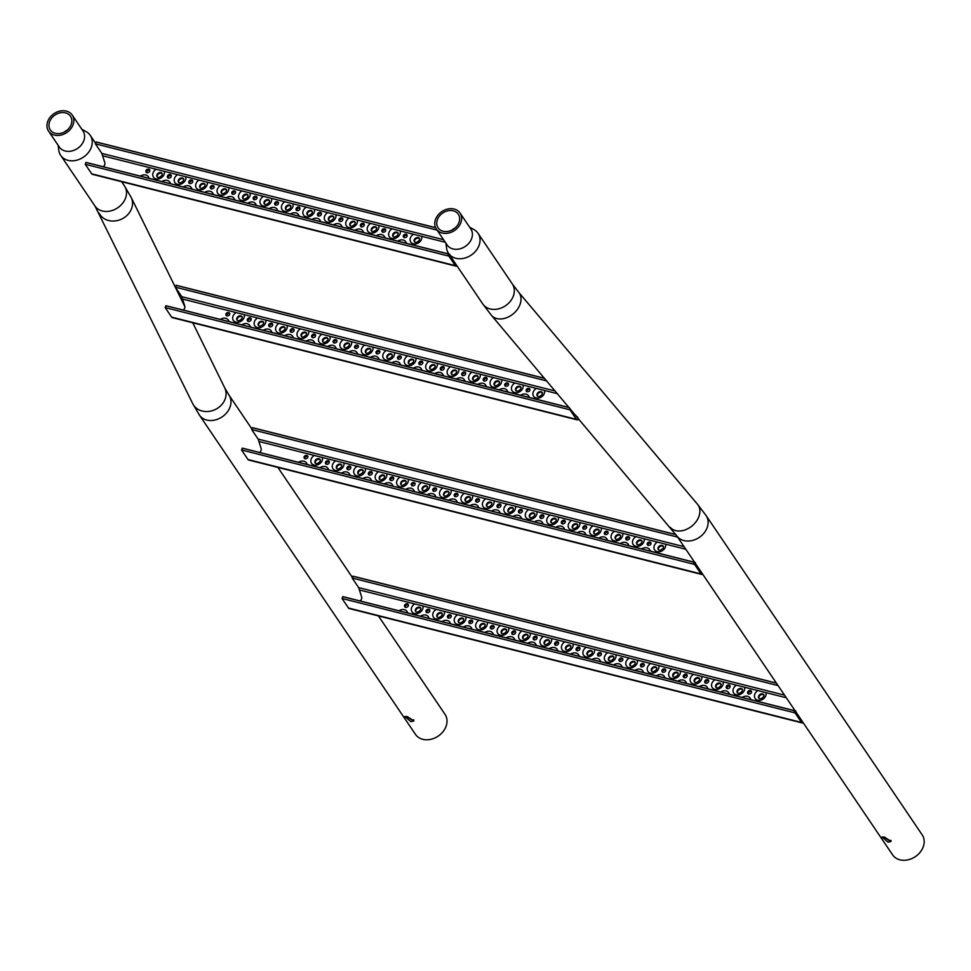 <?xml version="1.0" encoding="UTF-8"?>
<svg xmlns="http://www.w3.org/2000/svg" width="971" height="971" viewBox="0 0 971 971"><rect width="100%" height="100%" fill="white"/><g stroke="black" fill="none" stroke-linecap="round" stroke-linejoin="round"><path stroke-width="1.46" d="M888.028 842.185L891.05 841.469L884.617 837.148L882.032 837.002L888.028 842.185M883.986 837.002L888.914 840.413L891.014 840.401M460.036 213.025L470.801 228.925A14.298 11.385 145.9 0 1 468.641 243.49A14.298 11.385 145.9 0 1 453.008 248.94A14.298 11.385 145.9 0 1 447.121 244.959L436.355 229.047A14.298 11.385 145.9 0 1 438.516 214.482A14.298 11.385 145.9 0 1 454.149 209.044A14.298 11.385 145.9 0 1 460.036 213.025A14.298 11.385 145.9 0 1 457.875 227.59A14.298 11.385 145.9 0 1 442.242 233.028A14.298 11.385 145.9 0 1 436.355 229.047M469.588 227.129L474.091 229.678A17.842 14.213 145.9 0 1 478.048 233.307A17.842 14.213 145.9 0 1 478.327 247.107A17.842 14.213 145.9 0 1 455.836 258.286A17.842 14.213 145.9 0 1 448.493 253.31A17.842 14.213 145.9 0 1 446.599 248.285L445.907 243.163M453.275 210.816A12.186 9.698 145.9 0 1 458.288 214.203A12.186 9.698 145.9 0 1 456.443 226.619A12.186 9.698 145.9 0 1 443.128 231.256A12.186 9.698 145.9 0 1 438.115 227.857A12.186 9.698 145.9 0 1 439.948 215.453A12.186 9.698 145.9 0 1 453.275 210.816M922.45 848.654A17.842 14.213 145.9 0 1 907.691 859.905A17.842 14.213 145.9 0 1 892.616 854.856L676.569 535.604A17.842 14.213 145.9 0 0 691.643 540.653A17.842 14.213 145.9 0 0 706.403 529.401A17.842 14.213 145.9 0 0 706.123 515.601L922.171 834.842A17.842 14.213 145.9 0 1 922.45 848.654M452.158 229.945A12.186 9.698 145.9 0 1 454.998 228.027M406.825 716.501L411.753 719.912L413.852 719.887M407.456 716.647L404.871 716.489L410.867 721.684L413.889 720.968L407.456 716.647M72.23 115.088L82.996 130.988A14.298 11.385 145.9 0 1 80.836 145.553A14.298 11.385 145.9 0 1 65.203 151.003A14.298 11.385 145.9 0 1 59.316 147.022L48.55 131.109A14.298 11.385 145.9 0 1 50.71 116.544A14.298 11.385 145.9 0 1 66.344 111.095A14.298 11.385 145.9 0 1 72.23 115.088A14.298 11.385 145.9 0 1 70.07 129.641A14.298 11.385 145.9 0 1 54.437 135.09A14.298 11.385 145.9 0 1 48.55 131.109M81.782 129.192L86.285 131.74A17.842 14.213 145.9 0 1 90.242 135.37A17.842 14.213 145.9 0 1 90.521 149.17A17.842 14.213 145.9 0 1 68.031 160.349A17.842 14.213 145.9 0 1 60.688 155.372A17.842 14.213 145.9 0 1 58.794 150.347L58.102 145.225M64.353 132.007A12.186 9.698 145.9 0 1 67.193 130.09M55.323 133.318A12.186 9.698 145.9 0 1 50.31 129.92A12.186 9.698 145.9 0 1 52.143 117.515A12.186 9.698 145.9 0 1 65.47 112.879A12.186 9.698 145.9 0 1 70.482 116.265A12.186 9.698 145.9 0 1 68.638 128.682A12.186 9.698 145.9 0 1 55.323 133.318M378.399 615.905L445.009 714.34A17.842 14.213 145.9 0 1 445.288 728.153A17.842 14.213 145.9 0 1 430.529 739.392A17.842 14.213 145.9 0 1 415.454 734.343L199.407 415.09A17.842 14.213 145.9 0 0 214.482 420.14A17.842 14.213 145.9 0 0 229.241 408.9A17.842 14.213 145.9 0 0 228.962 395.088L251.841 428.891M748.313 693.864A2.124 1.687 145.9 0 1 751.566 691.668M751.372 692.687A2.124 1.687 -34.1 0 0 747.791 691.789A2.124 1.687 -34.1 0 0 751.372 692.687M726.866 688.451A2.124 1.687 145.9 0 1 730.119 686.254M729.925 687.274A2.124 1.687 -34.1 0 0 726.344 686.363A2.124 1.687 -34.1 0 0 729.925 687.274M705.419 683.038A2.124 1.687 145.9 0 1 708.672 680.841M708.478 681.86A2.124 1.687 -34.1 0 0 704.897 680.95A2.124 1.687 -34.1 0 0 708.478 681.86M683.985 677.612A2.124 1.687 145.9 0 1 687.225 675.415M687.031 676.435A2.124 1.687 -34.1 0 0 683.45 675.537A2.124 1.687 -34.1 0 0 687.031 676.435M662.538 672.199A2.124 1.687 145.9 0 1 665.778 670.002M665.584 671.022A2.124 1.687 -34.1 0 0 662.016 670.124A2.124 1.687 -34.1 0 0 665.584 671.022M641.091 666.786A2.124 1.687 145.9 0 1 644.331 664.589M644.137 665.608A2.124 1.687 -34.1 0 0 640.569 664.71A2.124 1.687 -34.1 0 0 644.137 665.608M619.644 661.372A2.124 1.687 145.9 0 1 622.884 659.175M622.69 660.195A2.124 1.687 -34.1 0 0 619.122 659.285A2.124 1.687 -34.1 0 0 622.69 660.195M598.197 655.959A2.124 1.687 145.9 0 1 601.437 653.762M601.243 654.782A2.124 1.687 -34.1 0 0 597.675 653.871A2.124 1.687 -34.1 0 0 601.243 654.782M576.75 650.534A2.124 1.687 145.9 0 1 580.003 648.337M579.808 649.356A2.124 1.687 -34.1 0 0 576.228 648.458A2.124 1.687 -34.1 0 0 579.808 649.356M555.303 645.12A2.124 1.687 145.9 0 1 558.556 642.923M558.361 643.943A2.124 1.687 -34.1 0 0 554.781 643.045A2.124 1.687 -34.1 0 0 558.361 643.943M533.856 639.707A2.124 1.687 145.9 0 1 537.109 637.51M536.914 638.53A2.124 1.687 -34.1 0 0 533.334 637.631A2.124 1.687 -34.1 0 0 536.914 638.53M512.421 634.294A2.124 1.687 145.9 0 1 515.662 632.097M515.467 633.116A2.124 1.687 -34.1 0 0 511.887 632.206A2.124 1.687 -34.1 0 0 515.467 633.116M490.974 628.868A2.124 1.687 145.9 0 1 494.215 626.671M494.021 627.691A2.124 1.687 -34.1 0 0 490.452 626.793A2.124 1.687 -34.1 0 0 494.021 627.691M469.527 623.455A2.124 1.687 145.9 0 1 472.768 621.258M472.574 622.277A2.124 1.687 -34.1 0 0 469.005 621.379A2.124 1.687 -34.1 0 0 472.574 622.277M448.08 618.042A2.124 1.687 145.9 0 1 451.321 615.845M451.127 616.864A2.124 1.687 -34.1 0 0 447.558 615.966A2.124 1.687 -34.1 0 0 451.127 616.864M426.633 612.628A2.124 1.687 145.9 0 1 429.874 610.431M429.68 611.451A2.124 1.687 -34.1 0 0 426.111 610.541A2.124 1.687 -34.1 0 0 429.68 611.451M405.186 607.215A2.124 1.687 145.9 0 1 408.439 605.018M408.245 606.038A2.124 1.687 -34.1 0 0 404.664 605.127A2.124 1.687 -34.1 0 0 408.245 606.038M764.043 695.115A3.034 2.415 -34.1 0 0 763 694.52A3.034 2.415 -34.1 0 0 759.82 695.539A3.034 2.415 -34.1 0 0 759.067 698.489M742.597 689.701A3.034 2.415 -34.1 0 0 741.553 689.107A3.034 2.415 -34.1 0 0 738.373 690.114A3.034 2.415 -34.1 0 0 737.632 693.076M721.162 684.288A3.034 2.415 -34.1 0 0 720.106 683.693A3.034 2.415 -34.1 0 0 716.926 684.701A3.034 2.415 -34.1 0 0 716.185 687.65M699.715 678.875A3.034 2.415 -34.1 0 0 698.659 678.28A3.034 2.415 -34.1 0 0 695.479 679.287A3.034 2.415 -34.1 0 0 694.738 682.237M678.268 673.461A3.034 2.415 -34.1 0 0 677.212 672.854A3.034 2.415 -34.1 0 0 674.044 673.874A3.034 2.415 -34.1 0 0 673.291 676.823M656.821 668.036A3.034 2.415 -34.1 0 0 655.777 667.441A3.034 2.415 -34.1 0 0 652.597 668.461A3.034 2.415 -34.1 0 0 651.844 671.41M635.374 662.623A3.034 2.415 -34.1 0 0 634.33 662.028A3.034 2.415 -34.1 0 0 631.15 663.035A3.034 2.415 -34.1 0 0 630.397 665.997M613.927 657.209A3.034 2.415 -34.1 0 0 612.883 656.614A3.034 2.415 -34.1 0 0 609.703 657.622A3.034 2.415 -34.1 0 0 608.951 660.571M592.48 651.796A3.034 2.415 -34.1 0 0 591.436 651.201A3.034 2.415 -34.1 0 0 588.256 652.209A3.034 2.415 -34.1 0 0 587.504 655.158M571.033 646.383A3.034 2.415 -34.1 0 0 569.989 645.776A3.034 2.415 -34.1 0 0 566.809 646.795A3.034 2.415 -34.1 0 0 566.069 649.745M549.598 640.957A3.034 2.415 -34.1 0 0 548.542 640.362A3.034 2.415 -34.1 0 0 545.362 641.37A3.034 2.415 -34.1 0 0 544.622 644.331M528.151 635.544A3.034 2.415 -34.1 0 0 527.095 634.949A3.034 2.415 -34.1 0 0 523.915 635.956A3.034 2.415 -34.1 0 0 523.175 638.906M506.704 630.13A3.034 2.415 -34.1 0 0 505.648 629.536A3.034 2.415 -34.1 0 0 502.48 630.543A3.034 2.415 -34.1 0 0 501.728 633.493M485.257 624.717A3.034 2.415 -34.1 0 0 484.213 624.122A3.034 2.415 -34.1 0 0 481.033 625.13A3.034 2.415 -34.1 0 0 480.281 628.079M463.81 619.292A3.034 2.415 -34.1 0 0 462.766 618.697A3.034 2.415 -34.1 0 0 459.586 619.716A3.034 2.415 -34.1 0 0 458.834 622.666M442.363 613.878A3.034 2.415 -34.1 0 0 441.32 613.284A3.034 2.415 -34.1 0 0 438.139 614.291A3.034 2.415 -34.1 0 0 437.387 617.253M360.12 600.964A4.236 3.374 -34.1 0 0 361.321 599.435A4.236 3.374 -34.1 0 0 361.625 596.934L358.639 587.601L352.182 578.048L353.056 576.276L776.448 683.196M420.916 608.465A3.034 2.415 -34.1 0 0 419.873 607.87A3.034 2.415 -34.1 0 0 416.693 608.878A3.034 2.415 -34.1 0 0 415.94 611.827M803.163 722.679A3.702 1.833 -75.8 0 1 802.167 722.934A3.702 1.833 -75.8 0 1 801.524 722.448L795.067 712.896L342.035 598.488L348.492 608.04A3.702 1.833 104.2 0 0 349.123 608.514L802.167 722.934M766.022 692.639L757.89 690.587A6.251 4.976 -34.1 0 0 755.037 693.61A6.251 4.976 -34.1 0 0 757.696 700.188A6.251 4.976 -34.1 0 0 765.573 696.28A6.251 4.976 -34.1 0 0 766.022 692.639L786.304 697.761M744.575 687.225L736.443 685.174A6.251 4.976 -34.1 0 0 733.591 688.196A6.251 4.976 -34.1 0 0 736.261 694.763A6.251 4.976 -34.1 0 0 744.126 690.854A6.251 4.976 -34.1 0 0 744.575 687.225L757.89 690.587M723.128 681.812L714.996 679.749A6.251 4.976 -34.1 0 0 712.144 682.783A6.251 4.976 -34.1 0 0 714.814 689.349A6.251 4.976 -34.1 0 0 722.679 685.441A6.251 4.976 -34.1 0 0 723.128 681.812L736.443 685.174M701.681 676.386L693.549 674.335A6.251 4.976 -34.1 0 0 690.697 677.37A6.251 4.976 -34.1 0 0 693.367 683.936A6.251 4.976 -34.1 0 0 701.232 680.028A6.251 4.976 -34.1 0 0 701.681 676.386L714.996 679.749M680.246 670.973L672.102 668.922A6.251 4.976 -34.1 0 0 669.25 671.944A6.251 4.976 -34.1 0 0 671.92 678.523A6.251 4.976 -34.1 0 0 679.785 674.614A6.251 4.976 -34.1 0 0 680.246 670.973L693.549 674.335M658.799 665.56L650.667 663.509A6.251 4.976 -34.1 0 0 647.803 666.531A6.251 4.976 -34.1 0 0 650.473 673.109A6.251 4.976 -34.1 0 0 658.35 669.201A6.251 4.976 -34.1 0 0 658.799 665.56L672.102 668.922M637.352 660.146L629.22 658.083A6.251 4.976 -34.1 0 0 626.356 661.117A6.251 4.976 -34.1 0 0 629.026 667.684A6.251 4.976 -34.1 0 0 636.903 663.776A6.251 4.976 -34.1 0 0 637.352 660.146L650.667 663.509M615.905 654.733L607.773 652.67A6.251 4.976 -34.1 0 0 604.909 655.704A6.251 4.976 -34.1 0 0 607.579 662.271A6.251 4.976 -34.1 0 0 615.456 658.362A6.251 4.976 -34.1 0 0 615.905 654.733L629.22 658.083M594.458 649.308L586.326 647.256A6.251 4.976 -34.1 0 0 583.474 650.291A6.251 4.976 -34.1 0 0 586.132 656.857A6.251 4.976 -34.1 0 0 594.009 652.949A6.251 4.976 -34.1 0 0 594.458 649.308L607.773 652.67M573.011 643.894L564.879 641.843A6.251 4.976 -34.1 0 0 562.027 644.865A6.251 4.976 -34.1 0 0 564.697 651.444A6.251 4.976 -34.1 0 0 572.562 647.536A6.251 4.976 -34.1 0 0 573.011 643.894L586.326 647.256M551.564 638.481L543.432 636.43A6.251 4.976 -34.1 0 0 540.58 639.452A6.251 4.976 -34.1 0 0 543.25 646.031A6.251 4.976 -34.1 0 0 551.115 642.11A6.251 4.976 -34.1 0 0 551.564 638.481L564.879 641.843M530.117 633.068L521.985 631.004A6.251 4.976 -34.1 0 0 519.133 634.039A6.251 4.976 -34.1 0 0 521.803 640.605A6.251 4.976 -34.1 0 0 529.668 636.697A6.251 4.976 -34.1 0 0 530.117 633.068L543.432 636.43M508.683 627.642L500.538 625.591A6.251 4.976 -34.1 0 0 497.686 628.625A6.251 4.976 -34.1 0 0 500.356 635.192A6.251 4.976 -34.1 0 0 508.221 631.284A6.251 4.976 -34.1 0 0 508.683 627.642L521.985 631.004M487.236 622.229L479.104 620.178A6.251 4.976 -34.1 0 0 476.239 623.212A6.251 4.976 -34.1 0 0 478.909 629.778A6.251 4.976 -34.1 0 0 486.787 625.87A6.251 4.976 -34.1 0 0 487.236 622.229L500.538 625.591M465.789 616.816L457.657 614.764A6.251 4.976 -34.1 0 0 454.792 617.787A6.251 4.976 -34.1 0 0 457.462 624.365A6.251 4.976 -34.1 0 0 465.34 620.457A6.251 4.976 -34.1 0 0 465.789 616.816L479.104 620.178M444.342 611.402L436.21 609.351A6.251 4.976 -34.1 0 0 433.345 612.373A6.251 4.976 -34.1 0 0 436.015 618.94A6.251 4.976 -34.1 0 0 443.893 615.031A6.251 4.976 -34.1 0 0 444.342 611.402L457.657 614.764M422.895 605.989L414.763 603.926A6.251 4.976 -34.1 0 0 411.91 606.96A6.251 4.976 -34.1 0 0 414.568 613.526A6.251 4.976 -34.1 0 0 422.446 609.618A6.251 4.976 -34.1 0 0 422.895 605.989L436.21 609.351M795.225 710.942L342.909 596.716L342.035 598.488L342.787 596.595M795.953 711.124L794.254 711.258L795.067 712.896L795.698 711.634M776.375 683.086L352.959 576.155L352.182 578.048L778.087 685.611M647.827 545.362A2.124 1.687 145.9 0 1 651.068 543.165M650.873 544.185A2.124 1.687 -34.1 0 0 647.305 543.287A2.124 1.687 -34.1 0 0 650.873 544.185M626.38 539.949A2.124 1.687 145.9 0 1 629.621 537.752M629.426 538.771A2.124 1.687 -34.1 0 0 625.858 537.873A2.124 1.687 -34.1 0 0 629.426 538.771M604.933 534.536A2.124 1.687 145.9 0 1 608.174 532.339M607.98 533.358A2.124 1.687 -34.1 0 0 604.411 532.46A2.124 1.687 -34.1 0 0 607.98 533.358M583.486 529.122A2.124 1.687 145.9 0 1 586.727 526.925M586.533 527.945A2.124 1.687 -34.1 0 0 582.964 527.035A2.124 1.687 -34.1 0 0 586.533 527.945M562.039 523.709A2.124 1.687 145.9 0 1 565.292 521.512M565.098 522.532A2.124 1.687 -34.1 0 0 561.517 521.621A2.124 1.687 -34.1 0 0 565.098 522.532M540.592 518.283A2.124 1.687 145.9 0 1 543.845 516.087M543.651 517.106A2.124 1.687 -34.1 0 0 540.07 516.208A2.124 1.687 -34.1 0 0 543.651 517.106M519.145 512.87A2.124 1.687 145.9 0 1 522.398 510.673M522.204 511.693A2.124 1.687 -34.1 0 0 518.623 510.795A2.124 1.687 -34.1 0 0 522.204 511.693M497.71 507.457A2.124 1.687 145.9 0 1 500.951 505.26M500.757 506.279A2.124 1.687 -34.1 0 0 497.176 505.381A2.124 1.687 -34.1 0 0 500.757 506.279M476.263 502.043A2.124 1.687 145.9 0 1 479.504 499.847M479.31 500.866A2.124 1.687 -34.1 0 0 475.741 499.956A2.124 1.687 -34.1 0 0 479.31 500.866M454.816 496.618A2.124 1.687 145.9 0 1 458.057 494.433M457.863 495.441A2.124 1.687 -34.1 0 0 454.294 494.542A2.124 1.687 -34.1 0 0 457.863 495.441M433.369 491.205A2.124 1.687 145.9 0 1 436.61 489.008M436.416 490.027A2.124 1.687 -34.1 0 0 432.848 489.129A2.124 1.687 -34.1 0 0 436.416 490.027M411.922 485.791A2.124 1.687 145.9 0 1 415.163 483.594M414.969 484.614A2.124 1.687 -34.1 0 0 411.401 483.716A2.124 1.687 -34.1 0 0 414.969 484.614M390.476 480.378A2.124 1.687 145.9 0 1 393.728 478.181M393.534 479.201A2.124 1.687 -34.1 0 0 389.954 478.29A2.124 1.687 -34.1 0 0 393.534 479.201M369.029 474.965A2.124 1.687 145.9 0 1 372.281 472.768M372.087 473.787A2.124 1.687 -34.1 0 0 368.507 472.877A2.124 1.687 -34.1 0 0 372.087 473.787M347.582 469.539A2.124 1.687 145.9 0 1 350.834 467.342M350.64 468.362A2.124 1.687 -34.1 0 0 347.06 467.464A2.124 1.687 -34.1 0 0 350.64 468.362M326.147 464.126A2.124 1.687 145.9 0 1 329.387 461.929M329.193 462.949A2.124 1.687 -34.1 0 0 325.613 462.05A2.124 1.687 -34.1 0 0 329.193 462.949M304.7 458.713A2.124 1.687 145.9 0 1 307.941 456.516M307.746 457.535A2.124 1.687 -34.1 0 0 304.178 456.637A2.124 1.687 -34.1 0 0 307.746 457.535M663.557 546.624A3.034 2.415 -34.1 0 0 662.501 546.03A3.034 2.415 -34.1 0 0 659.333 547.037A3.034 2.415 -34.1 0 0 658.581 549.987M642.11 541.211A3.034 2.415 -34.1 0 0 641.066 540.604A3.034 2.415 -34.1 0 0 637.886 541.624A3.034 2.415 -34.1 0 0 637.134 544.573M620.663 535.786A3.034 2.415 -34.1 0 0 619.619 535.191A3.034 2.415 -34.1 0 0 616.439 536.21A3.034 2.415 -34.1 0 0 615.687 539.16M599.216 530.372A3.034 2.415 -34.1 0 0 598.172 529.778A3.034 2.415 -34.1 0 0 594.992 530.785A3.034 2.415 -34.1 0 0 594.24 533.747M577.769 524.959A3.034 2.415 -34.1 0 0 576.725 524.364A3.034 2.415 -34.1 0 0 573.545 525.372A3.034 2.415 -34.1 0 0 572.793 528.321M556.322 519.546A3.034 2.415 -34.1 0 0 555.278 518.951A3.034 2.415 -34.1 0 0 552.098 519.958A3.034 2.415 -34.1 0 0 551.358 522.908M534.887 514.132A3.034 2.415 -34.1 0 0 533.832 513.525A3.034 2.415 -34.1 0 0 530.652 514.545A3.034 2.415 -34.1 0 0 529.911 517.494M513.441 508.707A3.034 2.415 -34.1 0 0 512.385 508.112A3.034 2.415 -34.1 0 0 509.205 509.12A3.034 2.415 -34.1 0 0 508.464 512.081M491.994 503.294A3.034 2.415 -34.1 0 0 490.938 502.699A3.034 2.415 -34.1 0 0 487.77 503.706A3.034 2.415 -34.1 0 0 487.017 506.668M470.547 497.88A3.034 2.415 -34.1 0 0 469.503 497.286A3.034 2.415 -34.1 0 0 466.323 498.293A3.034 2.415 -34.1 0 0 465.57 501.242M449.1 492.467A3.034 2.415 -34.1 0 0 448.056 491.872A3.034 2.415 -34.1 0 0 444.876 492.88A3.034 2.415 -34.1 0 0 444.123 495.829M427.653 487.041A3.034 2.415 -34.1 0 0 426.609 486.447A3.034 2.415 -34.1 0 0 423.429 487.466A3.034 2.415 -34.1 0 0 422.676 490.416M406.206 481.628A3.034 2.415 -34.1 0 0 405.162 481.033A3.034 2.415 -34.1 0 0 401.982 482.041A3.034 2.415 -34.1 0 0 401.229 485.002M384.759 476.215A3.034 2.415 -34.1 0 0 383.715 475.62A3.034 2.415 -34.1 0 0 380.535 476.627A3.034 2.415 -34.1 0 0 379.795 479.577M363.324 470.801A3.034 2.415 -34.1 0 0 362.268 470.207A3.034 2.415 -34.1 0 0 359.088 471.214A3.034 2.415 -34.1 0 0 358.348 474.164M341.877 465.388A3.034 2.415 -34.1 0 0 340.821 464.781A3.034 2.415 -34.1 0 0 337.641 465.801A3.034 2.415 -34.1 0 0 336.901 468.75M259.621 452.462A4.236 3.374 -34.1 0 0 260.835 450.932A4.236 3.374 -34.1 0 0 261.126 448.444L258.14 439.098L251.683 429.558L252.569 427.774L675.95 534.693M320.43 459.963A3.034 2.415 -34.1 0 0 319.374 459.368A3.034 2.415 -34.1 0 0 316.206 460.388A3.034 2.415 -34.1 0 0 315.454 463.337M702.676 574.177A3.702 1.833 -75.8 0 1 701.669 574.431A3.702 1.833 -75.8 0 1 701.038 573.946L694.568 564.406L241.536 449.986L247.993 459.538A3.702 1.833 104.2 0 0 248.637 460.023L701.669 574.431M665.536 544.136L657.391 542.085A6.251 4.976 -34.1 0 0 654.539 545.119A6.251 4.976 -34.1 0 0 657.209 551.686A6.251 4.976 -34.1 0 0 665.074 547.778A6.251 4.976 -34.1 0 0 665.536 544.136L685.817 549.258M644.089 538.723L635.956 536.672A6.251 4.976 -34.1 0 0 633.092 539.694A6.251 4.976 -34.1 0 0 635.762 546.272A6.251 4.976 -34.1 0 0 643.639 542.364A6.251 4.976 -34.1 0 0 644.089 538.723L657.391 542.085M622.642 533.31L614.509 531.258A6.251 4.976 -34.1 0 0 611.645 534.281A6.251 4.976 -34.1 0 0 614.315 540.859A6.251 4.976 -34.1 0 0 622.193 536.951A6.251 4.976 -34.1 0 0 622.642 533.31L635.956 536.672M601.195 527.896L593.063 525.845A6.251 4.976 -34.1 0 0 590.198 528.867A6.251 4.976 -34.1 0 0 592.868 535.434A6.251 4.976 -34.1 0 0 600.746 531.525A6.251 4.976 -34.1 0 0 601.195 527.896L614.509 531.258M579.748 522.483L571.616 520.42A6.251 4.976 -34.1 0 0 568.763 523.454A6.251 4.976 -34.1 0 0 571.421 530.02A6.251 4.976 -34.1 0 0 579.299 526.112A6.251 4.976 -34.1 0 0 579.748 522.483L593.063 525.845M558.301 517.058L550.169 515.006A6.251 4.976 -34.1 0 0 547.316 518.041A6.251 4.976 -34.1 0 0 549.987 524.607A6.251 4.976 -34.1 0 0 557.852 520.699A6.251 4.976 -34.1 0 0 558.301 517.058L571.616 520.42M536.854 511.644L528.722 509.593A6.251 4.976 -34.1 0 0 525.869 512.615A6.251 4.976 -34.1 0 0 528.54 519.194A6.251 4.976 -34.1 0 0 536.405 515.285A6.251 4.976 -34.1 0 0 536.854 511.644L550.169 515.006M515.407 506.231L507.275 504.18A6.251 4.976 -34.1 0 0 504.422 507.202A6.251 4.976 -34.1 0 0 507.093 513.78A6.251 4.976 -34.1 0 0 514.958 509.86A6.251 4.976 -34.1 0 0 515.407 506.231L528.722 509.593M493.972 500.818L485.828 498.754A6.251 4.976 -34.1 0 0 482.975 501.789A6.251 4.976 -34.1 0 0 485.646 508.355A6.251 4.976 -34.1 0 0 493.511 504.447A6.251 4.976 -34.1 0 0 493.972 500.818L507.275 504.18M472.525 495.392L464.393 493.341A6.251 4.976 -34.1 0 0 461.528 496.375A6.251 4.976 -34.1 0 0 464.199 502.942A6.251 4.976 -34.1 0 0 472.076 499.033A6.251 4.976 -34.1 0 0 472.525 495.392L485.828 498.754M451.078 489.979L442.946 487.928A6.251 4.976 -34.1 0 0 440.081 490.962A6.251 4.976 -34.1 0 0 442.752 497.528A6.251 4.976 -34.1 0 0 450.629 493.62A6.251 4.976 -34.1 0 0 451.078 489.979L464.393 493.341M429.631 484.565L421.499 482.514A6.251 4.976 -34.1 0 0 418.635 485.536A6.251 4.976 -34.1 0 0 421.305 492.115A6.251 4.976 -34.1 0 0 429.182 488.207A6.251 4.976 -34.1 0 0 429.631 484.565L442.946 487.928M408.184 479.152L400.052 477.101A6.251 4.976 -34.1 0 0 397.2 480.123A6.251 4.976 -34.1 0 0 399.858 486.702A6.251 4.976 -34.1 0 0 407.735 482.781A6.251 4.976 -34.1 0 0 408.184 479.152L421.499 482.514M386.737 473.739L378.605 471.675A6.251 4.976 -34.1 0 0 375.753 474.71A6.251 4.976 -34.1 0 0 378.423 481.276A6.251 4.976 -34.1 0 0 386.288 477.368A6.251 4.976 -34.1 0 0 386.737 473.739L400.052 477.101M365.29 468.313L357.158 466.262A6.251 4.976 -34.1 0 0 354.306 469.296A6.251 4.976 -34.1 0 0 356.976 475.863A6.251 4.976 -34.1 0 0 364.841 471.955A6.251 4.976 -34.1 0 0 365.29 468.313L378.605 471.675M343.843 462.9L335.711 460.849A6.251 4.976 -34.1 0 0 332.859 463.871A6.251 4.976 -34.1 0 0 335.529 470.45A6.251 4.976 -34.1 0 0 343.394 466.541A6.251 4.976 -34.1 0 0 343.843 462.9L357.158 466.262M322.408 457.487L314.264 455.435A6.251 4.976 -34.1 0 0 311.412 458.458A6.251 4.976 -34.1 0 0 314.082 465.036A6.251 4.976 -34.1 0 0 321.947 461.128A6.251 4.976 -34.1 0 0 322.408 457.487L335.711 460.849M694.726 562.44L242.422 448.214L241.536 449.986L242.301 448.104L694.653 562.33M695.454 562.622L693.767 562.755L694.568 564.406L695.2 563.144M675.865 534.584L252.46 427.653L251.683 429.558L677.588 537.109M526.78 391.677A2.124 1.687 145.9 0 1 530.02 389.48M529.826 390.5A2.124 1.687 -34.1 0 0 526.258 389.602A2.124 1.687 -34.1 0 0 529.826 390.5M505.333 386.264A2.124 1.687 145.9 0 1 508.573 384.067M508.379 385.086A2.124 1.687 -34.1 0 0 504.811 384.188A2.124 1.687 -34.1 0 0 508.379 385.086M483.886 380.85A2.124 1.687 145.9 0 1 487.139 378.654M486.944 379.673A2.124 1.687 -34.1 0 0 483.364 378.763A2.124 1.687 -34.1 0 0 486.944 379.673M462.439 375.437A2.124 1.687 145.9 0 1 465.692 373.24M465.497 374.26A2.124 1.687 -34.1 0 0 461.917 373.35A2.124 1.687 -34.1 0 0 465.497 374.26M440.992 370.012A2.124 1.687 145.9 0 1 444.245 367.815M444.05 368.834A2.124 1.687 -34.1 0 0 440.47 367.936A2.124 1.687 -34.1 0 0 444.05 368.834M419.557 364.598A2.124 1.687 145.9 0 1 422.798 362.401M422.603 363.421A2.124 1.687 -34.1 0 0 419.023 362.523A2.124 1.687 -34.1 0 0 422.603 363.421M398.11 359.185A2.124 1.687 145.9 0 1 401.351 356.988M401.157 358.008A2.124 1.687 -34.1 0 0 397.588 357.11A2.124 1.687 -34.1 0 0 401.157 358.008M376.663 353.772A2.124 1.687 145.9 0 1 379.904 351.575M379.71 352.594A2.124 1.687 -34.1 0 0 376.141 351.684A2.124 1.687 -34.1 0 0 379.71 352.594M355.216 348.346A2.124 1.687 145.9 0 1 358.457 346.161M358.263 347.169A2.124 1.687 -34.1 0 0 354.694 346.271A2.124 1.687 -34.1 0 0 358.263 347.169M333.769 342.933A2.124 1.687 145.9 0 1 337.01 340.736M336.816 341.756A2.124 1.687 -34.1 0 0 333.247 340.857A2.124 1.687 -34.1 0 0 336.816 341.756M312.322 337.52A2.124 1.687 145.9 0 1 315.575 335.323M315.381 336.342A2.124 1.687 -34.1 0 0 311.8 335.444A2.124 1.687 -34.1 0 0 315.381 336.342M290.875 332.106A2.124 1.687 145.9 0 1 294.128 329.909M293.934 330.929A2.124 1.687 -34.1 0 0 290.353 330.019A2.124 1.687 -34.1 0 0 293.934 330.929M269.428 326.693A2.124 1.687 145.9 0 1 272.681 324.496M272.487 325.516A2.124 1.687 -34.1 0 0 268.906 324.605A2.124 1.687 -34.1 0 0 272.487 325.516M247.993 321.267A2.124 1.687 145.9 0 1 251.234 319.071M251.04 320.09A2.124 1.687 -34.1 0 0 247.459 319.192A2.124 1.687 -34.1 0 0 251.04 320.09M226.546 315.854A2.124 1.687 145.9 0 1 229.787 313.657M229.593 314.677A2.124 1.687 -34.1 0 0 226.025 313.779A2.124 1.687 -34.1 0 0 229.593 314.677M542.51 392.939A3.034 2.415 -34.1 0 0 541.466 392.333A3.034 2.415 -34.1 0 0 538.286 393.352A3.034 2.415 -34.1 0 0 537.533 396.302M521.063 387.514A3.034 2.415 -34.1 0 0 520.019 386.919A3.034 2.415 -34.1 0 0 516.839 387.939A3.034 2.415 -34.1 0 0 516.087 390.888M499.616 382.101A3.034 2.415 -34.1 0 0 498.572 381.506A3.034 2.415 -34.1 0 0 495.392 382.513A3.034 2.415 -34.1 0 0 494.64 385.475M478.169 376.687A3.034 2.415 -34.1 0 0 477.125 376.093A3.034 2.415 -34.1 0 0 473.945 377.1A3.034 2.415 -34.1 0 0 473.205 380.049M456.734 371.274A3.034 2.415 -34.1 0 0 455.678 370.679A3.034 2.415 -34.1 0 0 452.498 371.687A3.034 2.415 -34.1 0 0 451.758 374.636M435.287 365.861A3.034 2.415 -34.1 0 0 434.231 365.254A3.034 2.415 -34.1 0 0 431.051 366.273A3.034 2.415 -34.1 0 0 430.311 369.223M413.84 360.435A3.034 2.415 -34.1 0 0 412.784 359.84A3.034 2.415 -34.1 0 0 409.616 360.848A3.034 2.415 -34.1 0 0 408.864 363.809M392.393 355.022A3.034 2.415 -34.1 0 0 391.349 354.427A3.034 2.415 -34.1 0 0 388.169 355.435A3.034 2.415 -34.1 0 0 387.417 358.396M370.946 349.609A3.034 2.415 -34.1 0 0 369.902 349.014A3.034 2.415 -34.1 0 0 366.722 350.021A3.034 2.415 -34.1 0 0 365.97 352.971M349.499 344.195A3.034 2.415 -34.1 0 0 348.455 343.6A3.034 2.415 -34.1 0 0 345.275 344.608A3.034 2.415 -34.1 0 0 344.523 347.557M328.052 338.77A3.034 2.415 -34.1 0 0 327.009 338.175A3.034 2.415 -34.1 0 0 323.829 339.195A3.034 2.415 -34.1 0 0 323.076 342.144M306.605 333.356A3.034 2.415 -34.1 0 0 305.562 332.762A3.034 2.415 -34.1 0 0 302.382 333.769A3.034 2.415 -34.1 0 0 301.641 336.731M285.171 327.943A3.034 2.415 -34.1 0 0 284.115 327.348A3.034 2.415 -34.1 0 0 280.935 328.356A3.034 2.415 -34.1 0 0 280.194 331.305M263.724 322.53A3.034 2.415 -34.1 0 0 262.668 321.935A3.034 2.415 -34.1 0 0 259.488 322.942A3.034 2.415 -34.1 0 0 258.747 325.892M183.264 310.065A4.236 3.374 -34.1 0 0 184.466 308.535A4.236 3.374 -34.1 0 0 184.769 306.035L181.783 296.689L175.314 287.149L176.2 285.365L544.646 378.423M242.277 317.116A3.034 2.415 -34.1 0 0 241.221 316.51A3.034 2.415 -34.1 0 0 238.053 317.529A3.034 2.415 -34.1 0 0 237.3 320.479M575.742 415.285L578.437 419.254L578.097 417.821M578.437 419.254A3.702 1.833 -75.8 0 1 577.053 419.836A3.702 1.833 -75.8 0 1 576.41 419.363L569.953 409.811L165.167 307.589L171.636 317.129A3.702 1.833 104.2 0 0 172.268 317.614L577.053 419.836M577.296 417.579L577.369 416.765L577.296 417.579M544.488 390.451L536.356 388.4A6.251 4.976 -34.1 0 0 533.492 391.422A6.251 4.976 -34.1 0 0 536.162 398.001A6.251 4.976 -34.1 0 0 544.039 394.092A6.251 4.976 -34.1 0 0 544.488 390.451L557.585 393.765M523.041 385.038L514.909 382.987A6.251 4.976 -34.1 0 0 512.045 386.009A6.251 4.976 -34.1 0 0 514.715 392.587A6.251 4.976 -34.1 0 0 522.592 388.679A6.251 4.976 -34.1 0 0 523.041 385.038L536.356 388.4M501.594 379.625L493.462 377.573A6.251 4.976 -34.1 0 0 490.61 380.596A6.251 4.976 -34.1 0 0 493.268 387.162A6.251 4.976 -34.1 0 0 501.145 383.254A6.251 4.976 -34.1 0 0 501.594 379.625L514.909 382.987M480.147 374.211L472.015 372.148A6.251 4.976 -34.1 0 0 469.163 375.182A6.251 4.976 -34.1 0 0 471.833 381.749A6.251 4.976 -34.1 0 0 479.698 377.84A6.251 4.976 -34.1 0 0 480.147 374.211L493.462 377.573M458.7 368.786L450.568 366.735A6.251 4.976 -34.1 0 0 447.716 369.769A6.251 4.976 -34.1 0 0 450.386 376.335A6.251 4.976 -34.1 0 0 458.251 372.427A6.251 4.976 -34.1 0 0 458.7 368.786L472.015 372.148M437.253 363.372L429.121 361.321A6.251 4.976 -34.1 0 0 426.269 364.343A6.251 4.976 -34.1 0 0 428.939 370.922A6.251 4.976 -34.1 0 0 436.804 367.014A6.251 4.976 -34.1 0 0 437.253 363.372L450.568 366.735M415.819 357.959L407.674 355.908A6.251 4.976 -34.1 0 0 404.822 358.93A6.251 4.976 -34.1 0 0 407.492 365.509A6.251 4.976 -34.1 0 0 415.357 361.588A6.251 4.976 -34.1 0 0 415.819 357.959L429.121 361.321M394.372 352.546L386.24 350.482A6.251 4.976 -34.1 0 0 383.375 353.517A6.251 4.976 -34.1 0 0 386.045 360.083A6.251 4.976 -34.1 0 0 393.923 356.175A6.251 4.976 -34.1 0 0 394.372 352.546L407.674 355.908M372.925 347.12L364.793 345.069A6.251 4.976 -34.1 0 0 361.928 348.104A6.251 4.976 -34.1 0 0 364.598 354.67A6.251 4.976 -34.1 0 0 372.476 350.762A6.251 4.976 -34.1 0 0 372.925 347.12L386.24 350.482M351.478 341.707L343.346 339.656A6.251 4.976 -34.1 0 0 340.481 342.69A6.251 4.976 -34.1 0 0 343.151 349.257A6.251 4.976 -34.1 0 0 351.029 345.348A6.251 4.976 -34.1 0 0 351.478 341.707L364.793 345.069M330.031 336.294L321.899 334.242A6.251 4.976 -34.1 0 0 319.046 337.265A6.251 4.976 -34.1 0 0 321.704 343.843A6.251 4.976 -34.1 0 0 329.582 339.935A6.251 4.976 -34.1 0 0 330.031 336.294L343.346 339.656M308.584 330.88L300.452 328.829A6.251 4.976 -34.1 0 0 297.599 331.851A6.251 4.976 -34.1 0 0 300.27 338.43A6.251 4.976 -34.1 0 0 308.135 334.51A6.251 4.976 -34.1 0 0 308.584 330.88L321.899 334.242M287.137 325.467L279.005 323.404A6.251 4.976 -34.1 0 0 276.152 326.438A6.251 4.976 -34.1 0 0 278.823 333.004A6.251 4.976 -34.1 0 0 286.688 329.096A6.251 4.976 -34.1 0 0 287.137 325.467L300.452 328.829M265.69 320.042L257.558 317.99A6.251 4.976 -34.1 0 0 254.705 321.025A6.251 4.976 -34.1 0 0 257.376 327.591A6.251 4.976 -34.1 0 0 265.241 323.683A6.251 4.976 -34.1 0 0 265.69 320.042L279.005 323.404M244.255 314.628L236.111 312.577A6.251 4.976 -34.1 0 0 233.258 315.599A6.251 4.976 -34.1 0 0 235.929 322.178A6.251 4.976 -34.1 0 0 243.794 318.27A6.251 4.976 -34.1 0 0 244.255 314.628L257.558 317.99M569.297 407.65L166.053 305.804L165.167 307.589L165.932 305.695L569.2 407.529M569.589 407.99L569.953 409.811L570.39 408.937M176.079 285.256L175.314 287.149L546.794 380.96M403.948 237.543A2.124 1.687 145.9 0 1 407.189 235.346M406.995 236.366A2.124 1.687 -34.1 0 0 403.426 235.455A2.124 1.687 -34.1 0 0 406.995 236.366M382.501 232.13A2.124 1.687 145.9 0 1 385.742 229.933M385.548 230.952A2.124 1.687 -34.1 0 0 381.979 230.042A2.124 1.687 -34.1 0 0 385.548 230.952M361.054 226.704A2.124 1.687 145.9 0 1 364.307 224.507M364.113 225.527A2.124 1.687 -34.1 0 0 360.532 224.629A2.124 1.687 -34.1 0 0 364.113 225.527M339.607 221.291A2.124 1.687 145.9 0 1 342.86 219.094M342.666 220.114A2.124 1.687 -34.1 0 0 339.085 219.215A2.124 1.687 -34.1 0 0 342.666 220.114M318.16 215.878A2.124 1.687 145.9 0 1 321.413 213.681M321.219 214.7A2.124 1.687 -34.1 0 0 317.638 213.802A2.124 1.687 -34.1 0 0 321.219 214.7M296.725 210.464A2.124 1.687 145.9 0 1 299.966 208.267M299.772 209.287A2.124 1.687 -34.1 0 0 296.191 208.377A2.124 1.687 -34.1 0 0 299.772 209.287M275.279 205.051A2.124 1.687 145.9 0 1 278.519 202.854M278.325 203.874A2.124 1.687 -34.1 0 0 274.757 202.963A2.124 1.687 -34.1 0 0 278.325 203.874M253.832 199.625A2.124 1.687 145.9 0 1 257.072 197.429M256.878 198.448A2.124 1.687 -34.1 0 0 253.31 197.55A2.124 1.687 -34.1 0 0 256.878 198.448M232.385 194.212A2.124 1.687 145.9 0 1 235.625 192.015M235.431 193.035A2.124 1.687 -34.1 0 0 231.863 192.137A2.124 1.687 -34.1 0 0 235.431 193.035M210.938 188.799A2.124 1.687 145.9 0 1 214.178 186.602M213.984 187.621A2.124 1.687 -34.1 0 0 210.416 186.723A2.124 1.687 -34.1 0 0 213.984 187.621M189.491 183.385A2.124 1.687 145.9 0 1 192.744 181.189M192.549 182.208A2.124 1.687 -34.1 0 0 188.969 181.298A2.124 1.687 -34.1 0 0 192.549 182.208M168.044 177.96A2.124 1.687 145.9 0 1 171.297 175.763M171.102 176.783A2.124 1.687 -34.1 0 0 167.522 175.885A2.124 1.687 -34.1 0 0 171.102 176.783M146.597 172.547A2.124 1.687 145.9 0 1 149.85 170.35M149.655 171.369A2.124 1.687 -34.1 0 0 146.075 170.471A2.124 1.687 -34.1 0 0 149.655 171.369M419.678 238.793A3.034 2.415 -34.1 0 0 418.635 238.198A3.034 2.415 -34.1 0 0 415.454 239.206A3.034 2.415 -34.1 0 0 414.702 242.167M398.231 233.38A3.034 2.415 -34.1 0 0 397.188 232.785A3.034 2.415 -34.1 0 0 394.008 233.793A3.034 2.415 -34.1 0 0 393.255 236.742M376.784 227.967A3.034 2.415 -34.1 0 0 375.741 227.372A3.034 2.415 -34.1 0 0 372.561 228.379A3.034 2.415 -34.1 0 0 371.808 231.329M355.337 222.553A3.034 2.415 -34.1 0 0 354.294 221.946A3.034 2.415 -34.1 0 0 351.114 222.966A3.034 2.415 -34.1 0 0 350.373 225.915M333.903 217.128A3.034 2.415 -34.1 0 0 332.847 216.533A3.034 2.415 -34.1 0 0 329.667 217.553A3.034 2.415 -34.1 0 0 328.926 220.502M312.456 211.714A3.034 2.415 -34.1 0 0 311.4 211.12A3.034 2.415 -34.1 0 0 308.22 212.127A3.034 2.415 -34.1 0 0 307.479 215.089M291.009 206.301A3.034 2.415 -34.1 0 0 289.953 205.706A3.034 2.415 -34.1 0 0 286.785 206.714A3.034 2.415 -34.1 0 0 286.032 209.663M269.562 200.888A3.034 2.415 -34.1 0 0 268.518 200.293A3.034 2.415 -34.1 0 0 265.338 201.3A3.034 2.415 -34.1 0 0 264.585 204.25M248.115 195.474A3.034 2.415 -34.1 0 0 247.071 194.868A3.034 2.415 -34.1 0 0 243.891 195.887A3.034 2.415 -34.1 0 0 243.138 198.837M226.668 190.049A3.034 2.415 -34.1 0 0 225.624 189.454A3.034 2.415 -34.1 0 0 222.444 190.462A3.034 2.415 -34.1 0 0 221.691 193.423M205.221 184.636A3.034 2.415 -34.1 0 0 204.177 184.041A3.034 2.415 -34.1 0 0 200.997 185.048A3.034 2.415 -34.1 0 0 200.244 187.998M183.774 179.222A3.034 2.415 -34.1 0 0 182.73 178.628A3.034 2.415 -34.1 0 0 179.55 179.635A3.034 2.415 -34.1 0 0 178.81 182.584M103.314 166.757A4.236 3.374 -34.1 0 0 104.528 165.228A4.236 3.374 -34.1 0 0 104.819 162.727L101.834 153.382L95.376 143.842L96.263 142.069L435.639 227.772M162.339 173.809A3.034 2.415 -34.1 0 0 161.283 173.214A3.034 2.415 -34.1 0 0 158.103 174.222A3.034 2.415 -34.1 0 0 157.363 177.171M457.013 265.896A3.702 1.833 -75.8 0 1 456.006 266.151A3.702 1.833 -75.8 0 1 455.375 265.666L448.905 256.126L85.23 164.281L91.687 173.821A3.702 1.833 104.2 0 0 92.33 174.307L456.006 266.151M421.657 236.317L413.525 234.266A6.251 4.976 -34.1 0 0 410.66 237.288A6.251 4.976 -34.1 0 0 413.33 243.855A6.251 4.976 -34.1 0 0 421.208 239.946A6.251 4.976 -34.1 0 0 421.657 236.317L445.313 242.289M400.21 230.904L392.078 228.84A6.251 4.976 -34.1 0 0 389.213 231.875A6.251 4.976 -34.1 0 0 391.883 238.441A6.251 4.976 -34.1 0 0 399.761 234.533A6.251 4.976 -34.1 0 0 400.21 230.904L413.525 234.266M378.763 225.478L370.631 223.427A6.251 4.976 -34.1 0 0 367.778 226.461A6.251 4.976 -34.1 0 0 370.437 233.028A6.251 4.976 -34.1 0 0 378.314 229.12A6.251 4.976 -34.1 0 0 378.763 225.478L392.078 228.84M357.316 220.065L349.184 218.014A6.251 4.976 -34.1 0 0 346.331 221.036A6.251 4.976 -34.1 0 0 349.002 227.615A6.251 4.976 -34.1 0 0 356.867 223.706A6.251 4.976 -34.1 0 0 357.316 220.065L370.631 223.427M335.869 214.652L327.737 212.6A6.251 4.976 -34.1 0 0 324.884 215.623A6.251 4.976 -34.1 0 0 327.555 222.201A6.251 4.976 -34.1 0 0 335.42 218.293A6.251 4.976 -34.1 0 0 335.869 214.652L349.184 218.014M314.422 209.238L306.29 207.175A6.251 4.976 -34.1 0 0 303.438 210.209A6.251 4.976 -34.1 0 0 306.108 216.776A6.251 4.976 -34.1 0 0 313.973 212.867A6.251 4.976 -34.1 0 0 314.422 209.238L327.737 212.6M292.987 203.825L284.843 201.762A6.251 4.976 -34.1 0 0 281.991 204.796A6.251 4.976 -34.1 0 0 284.661 211.362A6.251 4.976 -34.1 0 0 292.526 207.454A6.251 4.976 -34.1 0 0 292.987 203.825L306.29 207.175M271.54 198.4L263.408 196.348A6.251 4.976 -34.1 0 0 260.544 199.383A6.251 4.976 -34.1 0 0 263.214 205.949A6.251 4.976 -34.1 0 0 271.091 202.041A6.251 4.976 -34.1 0 0 271.54 198.4L284.843 201.762M250.093 192.986L241.961 190.935A6.251 4.976 -34.1 0 0 239.097 193.957A6.251 4.976 -34.1 0 0 241.767 200.536A6.251 4.976 -34.1 0 0 249.644 196.628A6.251 4.976 -34.1 0 0 250.093 192.986L263.408 196.348M228.646 187.573L220.514 185.522A6.251 4.976 -34.1 0 0 217.65 188.544A6.251 4.976 -34.1 0 0 220.32 195.122A6.251 4.976 -34.1 0 0 228.197 191.202A6.251 4.976 -34.1 0 0 228.646 187.573L241.961 190.935M207.199 182.16L199.067 180.096A6.251 4.976 -34.1 0 0 196.215 183.131A6.251 4.976 -34.1 0 0 198.873 189.697A6.251 4.976 -34.1 0 0 206.75 185.789A6.251 4.976 -34.1 0 0 207.199 182.16L220.514 185.522M185.752 176.734L177.62 174.683A6.251 4.976 -34.1 0 0 174.768 177.717A6.251 4.976 -34.1 0 0 177.438 184.284A6.251 4.976 -34.1 0 0 185.303 180.375A6.251 4.976 -34.1 0 0 185.752 176.734L199.067 180.096M164.305 171.321L156.173 169.27A6.251 4.976 -34.1 0 0 153.321 172.304A6.251 4.976 -34.1 0 0 155.991 178.87A6.251 4.976 -34.1 0 0 163.856 174.962A6.251 4.976 -34.1 0 0 164.305 171.321L177.62 174.683M449.063 254.159L86.116 162.497L85.23 164.281L85.994 162.388L448.99 254.05M449.791 254.341L448.104 254.475L448.905 256.126L449.537 254.863M435.591 227.663L96.153 141.948L95.376 143.842L437.096 230.139M491.375 315.259A17.842 13.011 139.9 0 0 505.563 318.087A17.842 13.011 139.9 0 0 519.194 306.411A17.842 13.011 139.9 0 0 518.648 292.247L512.324 283.957A17.842 14.213 145.9 0 1 512.603 297.757A17.842 14.213 145.9 0 1 497.844 309.009A17.842 14.213 145.9 0 1 482.769 303.959L491.375 315.259L676.569 535.604M518.648 292.247L697.518 504.289A17.842 13.011 139.9 0 1 698.064 518.453A17.842 13.011 139.9 0 1 684.434 530.13A17.842 13.011 139.9 0 1 670.245 527.314M99.176 213.171A17.842 15.208 153.8 0 0 114.796 220.975A17.842 15.208 153.8 0 0 130.891 210.197A17.842 15.208 153.8 0 0 131.206 197.441L124.519 186.019A17.842 14.213 145.9 0 1 124.798 199.82A17.842 14.213 145.9 0 1 110.039 211.071A17.842 14.213 145.9 0 1 94.964 206.022L192.719 403.669L199.407 415.09M192.768 322.797L224.75 387.939A17.842 15.208 153.8 0 1 224.422 400.695A17.842 15.208 153.8 0 1 208.328 411.473A17.842 15.208 153.8 0 1 192.719 403.669M758.861 698.295A3.071 2.44 145.9 0 1 758.752 695.831A3.071 2.44 145.9 0 1 762.623 693.901A3.071 2.44 145.9 0 1 763.946 694.848L763.801 696.45C761.665 698.719 760.026 699.338 758.861 698.295M737.414 692.881A3.071 2.44 145.9 0 1 737.305 690.405A3.071 2.44 145.9 0 1 741.176 688.488A3.071 2.44 145.9 0 1 742.499 689.434L742.354 691.036C740.218 693.306 738.579 693.925 737.414 692.881M715.979 687.456A3.071 2.44 145.9 0 1 715.858 684.992A3.071 2.44 145.9 0 1 719.729 683.074A3.071 2.44 145.9 0 1 721.052 684.021L720.907 685.623C718.771 687.893 717.132 688.5 715.979 687.456M694.532 682.043A3.071 2.44 145.9 0 1 694.411 679.579A3.071 2.44 145.9 0 1 698.283 677.661A3.071 2.44 145.9 0 1 699.606 678.608L699.46 680.21C697.336 682.479 695.685 683.086 694.532 682.043M673.085 676.629A3.071 2.44 145.9 0 1 672.964 674.165A3.071 2.44 145.9 0 1 676.836 672.235A3.071 2.44 145.9 0 1 678.159 673.194L678.025 674.784C675.889 677.054 674.238 677.673 673.085 676.629M651.638 671.216A3.071 2.44 145.9 0 1 651.529 668.74A3.071 2.44 145.9 0 1 655.389 666.822A3.071 2.44 145.9 0 1 656.712 667.769L656.578 669.371C654.442 671.641 652.791 672.26 651.638 671.216M630.191 665.79A3.071 2.44 145.9 0 1 630.082 663.327A3.071 2.44 145.9 0 1 633.942 661.409A3.071 2.44 145.9 0 1 635.277 662.356L635.131 663.958C632.995 666.227 631.344 666.846 630.191 665.79M608.744 660.377A3.071 2.44 145.9 0 1 608.635 657.913A3.071 2.44 145.9 0 1 612.507 655.995A3.071 2.44 145.9 0 1 613.83 656.942L613.684 658.544C611.548 660.814 609.897 661.421 608.744 660.377M587.297 654.964A3.071 2.44 145.9 0 1 587.188 652.5A3.071 2.44 145.9 0 1 591.06 650.57A3.071 2.44 145.9 0 1 592.383 651.529L592.237 653.131C590.101 655.401 588.462 656.008 587.297 654.964M565.85 649.55A3.071 2.44 145.9 0 1 565.741 647.087A3.071 2.44 145.9 0 1 569.613 645.157A3.071 2.44 145.9 0 1 570.936 646.116L570.79 647.706C568.654 649.975 567.015 650.594 565.85 649.55M544.415 644.137A3.071 2.44 145.9 0 1 544.294 641.661A3.071 2.44 145.9 0 1 548.166 639.743A3.071 2.44 145.9 0 1 549.489 640.69L549.343 642.292C547.207 644.562 545.568 645.181 544.415 644.137M522.968 638.712A3.071 2.44 145.9 0 1 522.847 636.248A3.071 2.44 145.9 0 1 526.719 634.33A3.071 2.44 145.9 0 1 528.042 635.277L527.896 636.879C525.772 639.149 524.122 639.755 522.968 638.712M501.522 633.298A3.071 2.44 145.9 0 1 501.4 630.834A3.071 2.44 145.9 0 1 505.272 628.917A3.071 2.44 145.9 0 1 506.595 629.863L506.461 631.466C504.325 633.735 502.675 634.342 501.522 633.298M480.075 627.885A3.071 2.44 145.9 0 1 479.965 625.421A3.071 2.44 145.9 0 1 483.825 623.491A3.071 2.44 145.9 0 1 485.148 624.45L485.015 626.04C482.878 628.322 481.228 628.929 480.075 627.885M458.628 622.472A3.071 2.44 145.9 0 1 458.518 620.008A3.071 2.44 145.9 0 1 462.378 618.078A3.071 2.44 145.9 0 1 463.713 619.025L463.568 620.627C461.431 622.897 459.781 623.516 458.628 622.472M437.181 617.058A3.071 2.44 145.9 0 1 437.071 614.582A3.071 2.44 145.9 0 1 440.943 612.665A3.071 2.44 145.9 0 1 442.266 613.611L442.121 615.213C439.984 617.483 438.334 618.102 437.181 617.058M742.16 697.445A6.251 4.976 145.9 0 1 750.753 699.618M720.713 692.032A6.251 4.976 145.9 0 1 729.306 694.204M699.266 686.618A6.251 4.976 145.9 0 1 707.859 688.779M677.819 681.193A6.251 4.976 145.9 0 1 686.412 683.366M656.384 675.78A6.251 4.976 145.9 0 1 664.965 677.952M634.937 670.366A6.251 4.976 145.9 0 1 643.518 672.539M613.49 664.953A6.251 4.976 145.9 0 1 622.071 667.126M592.043 659.54A6.251 4.976 145.9 0 1 600.636 661.7M570.596 654.114A6.251 4.976 145.9 0 1 579.189 656.287M549.149 648.701A6.251 4.976 145.9 0 1 557.742 650.873M527.702 643.288A6.251 4.976 145.9 0 1 536.295 645.46M506.255 637.874A6.251 4.976 145.9 0 1 514.848 640.035M484.82 632.449A6.251 4.976 145.9 0 1 493.402 634.621M463.373 627.035A6.251 4.976 145.9 0 1 471.955 629.208M441.926 621.622A6.251 4.976 145.9 0 1 450.508 623.795M420.479 616.209A6.251 4.976 145.9 0 1 429.073 618.381M407.626 612.956A6.251 4.976 -34.1 0 0 399.032 610.795M415.734 611.633A3.071 2.44 145.9 0 1 415.624 609.169A3.071 2.44 145.9 0 1 419.496 607.251A3.071 2.44 145.9 0 1 420.819 608.198L420.674 609.8C418.537 612.07 416.899 612.677 415.734 611.633M348.492 608.04L801.524 722.448M414.763 603.926L359.634 590.004M784.544 695.151L358.639 587.601M342.447 597.651L342.848 596.849M352.594 577.211L352.983 576.41M658.374 549.792A3.071 2.44 145.9 0 1 658.253 547.328A3.071 2.44 145.9 0 1 662.125 545.411A3.071 2.44 145.9 0 1 663.448 546.357L663.314 547.96C661.178 550.229 659.527 550.836 658.374 549.792M636.927 544.379A3.071 2.44 145.9 0 1 636.818 541.915A3.071 2.44 145.9 0 1 640.678 539.985A3.071 2.44 145.9 0 1 642.001 540.944L641.867 542.534C639.731 544.816 638.081 545.423 636.927 544.379M615.48 538.966A3.071 2.44 145.9 0 1 615.371 536.502A3.071 2.44 145.9 0 1 619.231 534.572A3.071 2.44 145.9 0 1 620.566 535.519L620.42 537.121C618.284 539.39 616.634 540.01 615.48 538.966M594.034 533.552A3.071 2.44 145.9 0 1 593.924 531.076A3.071 2.44 145.9 0 1 597.796 529.159A3.071 2.44 145.9 0 1 599.119 530.105L598.973 531.707C596.837 533.977 595.187 534.596 594.034 533.552M572.587 528.127A3.071 2.44 145.9 0 1 572.477 525.663A3.071 2.44 145.9 0 1 576.349 523.745A3.071 2.44 145.9 0 1 577.672 524.692L577.527 526.294C575.39 528.564 573.752 529.171 572.587 528.127M551.14 522.714A3.071 2.44 145.9 0 1 551.03 520.25A3.071 2.44 145.9 0 1 554.902 518.332A3.071 2.44 145.9 0 1 556.225 519.279L556.08 520.881C553.943 523.151 552.305 523.757 551.14 522.714M529.705 517.3A3.071 2.44 145.9 0 1 529.583 514.836A3.071 2.44 145.9 0 1 533.455 512.906A3.071 2.44 145.9 0 1 534.778 513.865L534.633 515.455C532.496 517.725 530.858 518.344 529.705 517.3M508.258 511.887A3.071 2.44 145.9 0 1 508.136 509.411A3.071 2.44 145.9 0 1 512.008 507.493A3.071 2.44 145.9 0 1 513.331 508.44L513.186 510.042C511.062 512.312 509.411 512.931 508.258 511.887M486.811 506.461A3.071 2.44 145.9 0 1 486.689 503.998A3.071 2.44 145.9 0 1 490.561 502.08A3.071 2.44 145.9 0 1 491.884 503.027L491.751 504.629C489.615 506.898 487.964 507.517 486.811 506.461M465.364 501.048A3.071 2.44 145.9 0 1 465.255 498.584A3.071 2.44 145.9 0 1 469.114 496.667A3.071 2.44 145.9 0 1 470.437 497.613L470.304 499.215C468.168 501.485 466.517 502.092 465.364 501.048M443.917 495.635A3.071 2.44 145.9 0 1 443.808 493.171A3.071 2.44 145.9 0 1 447.667 491.241A3.071 2.44 145.9 0 1 449.003 492.2L448.857 493.802C446.721 496.072 445.07 496.679 443.917 495.635M422.47 490.221A3.071 2.44 145.9 0 1 422.361 487.758A3.071 2.44 145.9 0 1 426.233 485.828A3.071 2.44 145.9 0 1 427.556 486.787L427.41 488.377C425.274 490.646 423.623 491.265 422.47 490.221M401.023 484.808A3.071 2.44 145.9 0 1 400.914 482.332A3.071 2.44 145.9 0 1 404.786 480.414A3.071 2.44 145.9 0 1 406.109 481.361L405.963 482.963C403.827 485.233 402.188 485.852 401.023 484.808M379.576 479.383A3.071 2.44 145.9 0 1 379.467 476.919A3.071 2.44 145.9 0 1 383.339 475.001A3.071 2.44 145.9 0 1 384.662 475.948L384.516 477.55C382.38 479.82 380.741 480.427 379.576 479.383M358.141 473.969A3.071 2.44 145.9 0 1 358.02 471.505A3.071 2.44 145.9 0 1 361.892 469.588A3.071 2.44 145.9 0 1 363.215 470.534L363.069 472.137C360.933 474.406 359.294 475.013 358.141 473.969M336.694 468.556A3.071 2.44 145.9 0 1 336.573 466.092A3.071 2.44 145.9 0 1 340.445 464.162A3.071 2.44 145.9 0 1 341.768 465.121L341.622 466.711C339.498 468.993 337.847 469.6 336.694 468.556M641.673 548.943A6.251 4.976 145.9 0 1 650.254 551.115M620.226 543.529A6.251 4.976 145.9 0 1 628.807 545.702M598.779 538.116A6.251 4.976 145.9 0 1 607.361 540.289M577.332 532.703A6.251 4.976 145.9 0 1 585.926 534.875M555.885 527.289A6.251 4.976 145.9 0 1 564.479 529.45M534.438 521.864A6.251 4.976 145.9 0 1 543.032 524.037M512.991 516.451A6.251 4.976 145.9 0 1 521.585 518.623M491.544 511.037A6.251 4.976 145.9 0 1 500.138 513.21M470.11 505.624A6.251 4.976 145.9 0 1 478.691 507.784M448.663 500.211A6.251 4.976 145.9 0 1 457.244 502.371M427.216 494.785A6.251 4.976 145.9 0 1 435.797 496.958M405.769 489.372A6.251 4.976 145.9 0 1 414.362 491.544M384.322 483.959A6.251 4.976 145.9 0 1 392.915 486.131M362.875 478.545A6.251 4.976 145.9 0 1 371.468 480.706M341.428 473.12A6.251 4.976 145.9 0 1 350.021 475.292M319.981 467.706A6.251 4.976 145.9 0 1 328.574 469.879M307.127 464.466A6.251 4.976 -34.1 0 0 298.546 462.293M315.247 463.143A3.071 2.44 145.9 0 1 315.126 460.679A3.071 2.44 145.9 0 1 318.998 458.749A3.071 2.44 145.9 0 1 320.321 459.696L320.187 461.298C318.051 463.568 316.4 464.187 315.247 463.143M247.993 459.538L701.038 573.946M314.264 455.435L259.148 441.514M684.045 546.661L258.14 439.098M241.961 449.148L242.349 448.359M252.108 428.709L252.496 427.92M537.327 396.107A3.071 2.44 145.9 0 1 537.218 393.643A3.071 2.44 145.9 0 1 541.078 391.714A3.071 2.44 145.9 0 1 542.413 392.672L542.267 394.262C540.131 396.544 538.48 397.151 537.327 396.107M515.88 390.694A3.071 2.44 145.9 0 1 515.771 388.23A3.071 2.44 145.9 0 1 519.643 386.3A3.071 2.44 145.9 0 1 520.966 387.247L520.82 388.849C518.684 391.119 517.033 391.738 515.88 390.694M494.433 385.281A3.071 2.44 145.9 0 1 494.324 382.805A3.071 2.44 145.9 0 1 498.196 380.887A3.071 2.44 145.9 0 1 499.519 381.834L499.373 383.436C497.237 385.705 495.598 386.324 494.433 385.281M472.986 379.855A3.071 2.44 145.9 0 1 472.877 377.391A3.071 2.44 145.9 0 1 476.749 375.474A3.071 2.44 145.9 0 1 478.072 376.42L477.926 378.022C475.79 380.292 474.151 380.899 472.986 379.855M451.551 374.442A3.071 2.44 145.9 0 1 451.43 371.978A3.071 2.44 145.9 0 1 455.302 370.06A3.071 2.44 145.9 0 1 456.625 371.007L456.479 372.609C454.343 374.879 452.704 375.486 451.551 374.442M430.104 369.029A3.071 2.44 145.9 0 1 429.983 366.565A3.071 2.44 145.9 0 1 433.855 364.635A3.071 2.44 145.9 0 1 435.178 365.594L435.032 367.184C432.908 369.453 431.258 370.072 430.104 369.029M408.657 363.615A3.071 2.44 145.9 0 1 408.536 361.139A3.071 2.44 145.9 0 1 412.408 359.221A3.071 2.44 145.9 0 1 413.731 360.168L413.597 361.77C411.461 364.04 409.811 364.659 408.657 363.615M387.211 358.19A3.071 2.44 145.9 0 1 387.101 355.726A3.071 2.44 145.9 0 1 390.961 353.808A3.071 2.44 145.9 0 1 392.284 354.755L392.15 356.357C390.014 358.627 388.364 359.246 387.211 358.19M365.764 352.776A3.071 2.44 145.9 0 1 365.654 350.313A3.071 2.44 145.9 0 1 369.514 348.395A3.071 2.44 145.9 0 1 370.849 349.342L370.704 350.944C368.567 353.213 366.917 353.82 365.764 352.776M344.317 347.363A3.071 2.44 145.9 0 1 344.207 344.899A3.071 2.44 145.9 0 1 348.079 342.969A3.071 2.44 145.9 0 1 349.402 343.928L349.257 345.53C347.12 347.8 345.47 348.407 344.317 347.363M322.87 341.95A3.071 2.44 145.9 0 1 322.76 339.486A3.071 2.44 145.9 0 1 326.632 337.556A3.071 2.44 145.9 0 1 327.955 338.515L327.81 340.105C325.673 342.375 324.035 342.994 322.87 341.95M301.423 336.536A3.071 2.44 145.9 0 1 301.313 334.06A3.071 2.44 145.9 0 1 305.185 332.143A3.071 2.44 145.9 0 1 306.508 333.089L306.363 334.692C304.226 336.961 302.588 337.58 301.423 336.536M279.988 331.111A3.071 2.44 145.9 0 1 279.866 328.647A3.071 2.44 145.9 0 1 283.738 326.729A3.071 2.44 145.9 0 1 285.061 327.676L284.916 329.278C282.779 331.548 281.141 332.155 279.988 331.111M258.541 325.698A3.071 2.44 145.9 0 1 258.42 323.234A3.071 2.44 145.9 0 1 262.291 321.316A3.071 2.44 145.9 0 1 263.614 322.263L263.469 323.865C261.333 326.135 259.694 326.742 258.541 325.698M520.626 395.258A6.251 4.976 145.9 0 1 529.207 397.43M499.179 389.844A6.251 4.976 145.9 0 1 507.772 392.017M477.732 384.431A6.251 4.976 145.9 0 1 486.325 386.604M456.285 379.018A6.251 4.976 145.9 0 1 464.878 381.178M434.838 373.592A6.251 4.976 145.9 0 1 443.431 375.765M413.391 368.179A6.251 4.976 145.9 0 1 421.984 370.352M391.956 362.766A6.251 4.976 145.9 0 1 400.538 364.938M370.509 357.352A6.251 4.976 145.9 0 1 379.091 359.513M349.062 351.939A6.251 4.976 145.9 0 1 357.644 354.099M327.615 346.513A6.251 4.976 145.9 0 1 336.209 348.686M306.168 341.1A6.251 4.976 145.9 0 1 314.762 343.273M284.721 335.687A6.251 4.976 145.9 0 1 293.315 337.859M263.275 330.274A6.251 4.976 145.9 0 1 271.868 332.434M241.828 324.848A6.251 4.976 145.9 0 1 250.421 327.021M228.974 321.607A6.251 4.976 -34.1 0 0 220.393 319.435M237.094 320.284A3.071 2.44 145.9 0 1 236.973 317.82A3.071 2.44 145.9 0 1 240.844 315.891A3.071 2.44 145.9 0 1 242.167 316.849L242.034 318.439C239.898 320.721 238.247 321.328 237.094 320.284M171.636 317.129L576.41 419.363M236.111 312.577L182.779 299.104M555.278 391.022L181.783 296.689M165.592 306.739L165.98 305.95M175.739 286.311L176.127 285.51M414.496 241.973A3.071 2.44 145.9 0 1 414.386 239.497A3.071 2.44 145.9 0 1 418.246 237.579A3.071 2.44 145.9 0 1 419.581 238.526L419.436 240.128C417.299 242.398 415.649 243.017 414.496 241.973M393.049 236.548A3.071 2.44 145.9 0 1 392.939 234.084A3.071 2.44 145.9 0 1 396.811 232.166A3.071 2.44 145.9 0 1 398.134 233.113L397.989 234.715C395.852 236.985 394.202 237.592 393.049 236.548M371.602 231.134A3.071 2.44 145.9 0 1 371.492 228.671A3.071 2.44 145.9 0 1 375.364 226.753A3.071 2.44 145.9 0 1 376.687 227.7L376.542 229.302C374.405 231.571 372.767 232.178 371.602 231.134M350.155 225.721A3.071 2.44 145.9 0 1 350.046 223.257A3.071 2.44 145.9 0 1 353.917 221.327A3.071 2.44 145.9 0 1 355.24 222.286L355.095 223.876C352.959 226.146 351.32 226.765 350.155 225.721M328.72 220.308A3.071 2.44 145.9 0 1 328.599 217.832A3.071 2.44 145.9 0 1 332.47 215.914A3.071 2.44 145.9 0 1 333.793 216.861L333.648 218.463C331.512 220.733 329.873 221.352 328.72 220.308M307.273 214.882A3.071 2.44 145.9 0 1 307.152 212.418A3.071 2.44 145.9 0 1 311.023 210.501A3.071 2.44 145.9 0 1 312.346 211.447L312.201 213.05C310.077 215.319 308.426 215.938 307.273 214.882M285.826 209.469A3.071 2.44 145.9 0 1 285.705 207.005A3.071 2.44 145.9 0 1 289.576 205.087A3.071 2.44 145.9 0 1 290.899 206.034L290.766 207.636C288.63 209.906 286.979 210.513 285.826 209.469M264.379 204.056A3.071 2.44 145.9 0 1 264.27 201.592A3.071 2.44 145.9 0 1 268.13 199.662A3.071 2.44 145.9 0 1 269.453 200.621L269.319 202.223C267.183 204.493 265.532 205.099 264.379 204.056M242.932 198.642A3.071 2.44 145.9 0 1 242.823 196.178A3.071 2.44 145.9 0 1 246.683 194.249A3.071 2.44 145.9 0 1 248.018 195.207L247.872 196.797C245.736 199.067 244.085 199.686 242.932 198.642M221.485 193.229A3.071 2.44 145.9 0 1 221.376 190.753A3.071 2.44 145.9 0 1 225.248 188.835A3.071 2.44 145.9 0 1 226.571 189.782L226.425 191.384C224.289 193.654 222.638 194.273 221.485 193.229M200.038 187.804A3.071 2.44 145.9 0 1 199.929 185.34A3.071 2.44 145.9 0 1 203.801 183.422A3.071 2.44 145.9 0 1 205.124 184.369L204.978 185.971C202.842 188.24 201.203 188.847 200.038 187.804M178.591 182.39A3.071 2.44 145.9 0 1 178.482 179.926A3.071 2.44 145.9 0 1 182.354 178.009A3.071 2.44 145.9 0 1 183.677 178.955L183.531 180.557C181.395 182.827 179.756 183.434 178.591 182.39M397.794 241.124A6.251 4.976 145.9 0 1 406.376 243.296M376.347 235.71A6.251 4.976 145.9 0 1 384.941 237.871M354.901 230.285A6.251 4.976 145.9 0 1 363.494 232.457M333.454 224.871A6.251 4.976 145.9 0 1 342.047 227.044M312.007 219.458A6.251 4.976 145.9 0 1 320.6 221.631M290.56 214.045A6.251 4.976 145.9 0 1 299.153 216.217M269.125 208.631A6.251 4.976 145.9 0 1 277.706 210.792M247.678 203.206A6.251 4.976 145.9 0 1 256.259 205.379M226.231 197.793A6.251 4.976 145.9 0 1 234.812 199.965M204.784 192.379A6.251 4.976 145.9 0 1 213.377 194.552M183.337 186.966A6.251 4.976 145.9 0 1 191.93 189.127M161.89 181.553A6.251 4.976 145.9 0 1 170.483 183.713M149.036 178.3A6.251 4.976 -34.1 0 0 140.443 176.127M157.156 176.977A3.071 2.44 145.9 0 1 157.035 174.513A3.071 2.44 145.9 0 1 160.907 172.583A3.071 2.44 145.9 0 1 162.23 173.542L162.084 175.132C159.948 177.414 158.309 178.021 157.156 176.977M91.687 173.821L455.375 265.666M156.173 169.27L102.841 155.797M443.553 239.691L101.834 153.382M85.654 163.431L86.043 162.643M95.801 143.004L96.19 142.203M697.518 504.289L706.123 515.601M482.769 303.959L448.493 253.31M512.324 283.957L478.048 233.307M124.519 186.019L121.606 181.698M95.534 143.174L90.242 135.37M131.206 197.441L184.878 306.727M277.912 467.415L352.327 577.381M224.75 387.939L228.962 395.088M94.964 206.022L60.688 155.372M795.152 710.833L342.812 596.595M176.091 285.256L544.549 378.302"/></g></svg>
